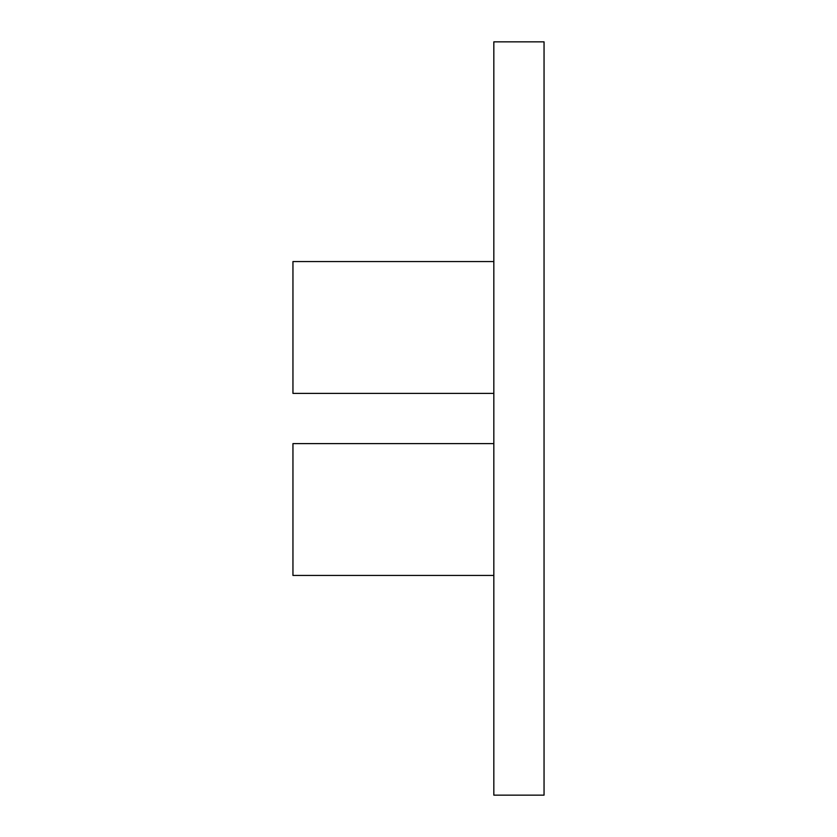 <?xml version="1.0" encoding="UTF-8"?>
<svg xmlns="http://www.w3.org/2000/svg" width="837" height="837" viewBox="0 0 837 837"><rect width="100%" height="100%" fill="white"/><g stroke="black" fill="none" stroke-linecap="round" stroke-linejoin="round"><path stroke-width="0.63" stroke-dasharray="4.18 3.14" d="M493.83 261.562L292.95 261.562L493.83 261.562L493.83 393.39L292.95 393.39L292.95 261.562L292.95 393.39L493.83 393.39L292.95 393.39L292.95 261.562L493.83 261.562L493.83 393.39M493.83 41.85L493.83 795.15L544.05 795.15L544.05 41.85L493.83 41.85M493.83 443.61L493.83 575.438L292.95 575.438L493.83 575.438L493.83 443.61L292.95 443.61L292.95 575.438L493.83 575.438L493.83 443.61L292.95 443.61L292.95 575.438L292.95 443.61L493.83 443.61L493.83 575.438"/><path stroke-width="1.26" d="M518.94 41.85L493.83 41.85L493.83 795.15L544.05 795.15L544.05 41.85L518.94 41.85M493.83 261.562L292.95 261.562L292.95 393.39L493.83 393.39M493.83 575.438L292.95 575.438L292.95 443.61L493.83 443.61"/></g></svg>
